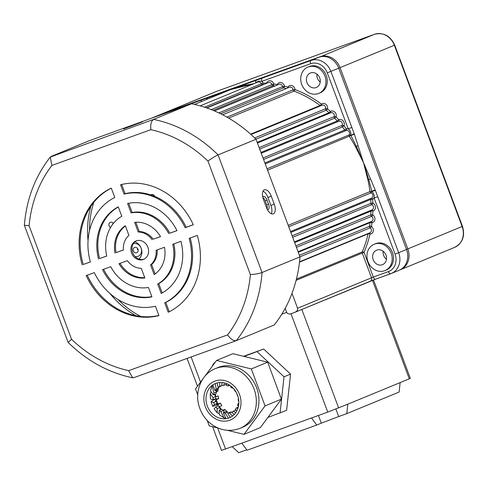 <?xml version="1.0" encoding="UTF-8"?>
<svg xmlns="http://www.w3.org/2000/svg" width="487" height="487" viewBox="0 0 487 487"><rect width="100%" height="100%" fill="white"/><g stroke="black" fill="none" stroke-linecap="round" stroke-linejoin="round"><path stroke-width="0.73" d="M243.579 356.301L263.68 349.033L290.562 374.113L286.6 410.334L267.887 417.432M252.254 353.428L257.994 351.145L252.254 353.428M243.877 356.374L248.948 354.445L243.841 356.362M244.133 356.435L263.68 349.033M244.584 356.082L248.68 354.542L244.584 356.082M257.136 351.736L284.018 376.81L290.562 374.113M284.018 376.81L280.062 413.037M221.536 409.512A22.055 19.139 67.6 0 1 219.406 406.645L221.816 405.647A22.055 19.139 67.6 0 1 220.434 403.169L216.441 404.338L217.111 403.388L214.493 404.466L212.716 406.347L217.786 404.782A25.616 22.225 -112.4 0 0 218.377 405.914M219.777 407.516L217.165 408.593L217.19 412.781L214.103 408.837L215.875 406.949L218.493 405.866A14.233 12.345 67.6 0 0 219.777 407.516L220.24 409.902M220.434 403.169L217.786 404.782M223.478 410.523L220.861 411.6L224.002 417.87L219.345 414.79L219.187 410.48L221.804 409.403A14.233 12.345 67.6 0 0 223.478 410.523L224.172 412.3M226.017 411.625L226.784 411.308A22.055 19.139 67.6 0 1 224.763 409.421L223.618 410.973M217.19 412.781L218.7 413.323M224.763 409.421L222.912 410.182M225.986 418.68L223.283 412.672L225.901 411.588A14.233 12.345 67.6 0 0 227.764 412.039L225.146 413.122L228.446 418.126M224.002 417.87L225.511 418.296M230.217 417.414L227.673 413.244L230.29 412.16A14.233 12.345 67.6 0 0 232.116 411.892L229.499 412.97L232.518 416.02M234.174 414.583L231.824 412.13A14.233 12.345 67.6 0 0 233.395 411.174L235.769 412.672M236.999 410.608L235.233 409.476A14.233 12.345 67.6 0 0 236.359 407.942L237.9 408.447M233.395 411.174L236.012 410.097M238.551 405.939L237.498 405.586A14.233 12.345 67.6 0 0 238.04 403.668L238.825 403.711M236.359 407.942L238.283 407.15M238.807 400.965L238.338 400.941A14.233 12.345 67.6 0 0 238.234 398.865L238.52 398.75M238.04 403.668L238.843 403.339M236.913 394.117A14.233 12.345 67.6 0 1 237.315 395.097A14.233 12.345 67.6 0 1 237.656 396.095M234.247 389.99A14.233 12.345 67.6 0 1 235.531 391.639L235.757 391.542M232.683 387.646L232.22 388.102L232.865 387.835M232.22 388.102A14.233 12.345 67.6 0 0 230.546 386.982L231.008 386.179M228.829 384.7L228.123 385.917L229.724 385.254M228.123 385.917A14.233 12.345 67.6 0 0 226.26 385.467L226.753 383.683M224.428 382.922L223.734 385.345L226.352 384.261M223.734 385.345A14.233 12.345 67.6 0 0 221.908 385.613L222.011 382.526M219.771 382.514L219.582 386.453L221.908 385.497M229.499 412.97A14.233 12.345 67.6 0 1 227.673 413.244M225.146 413.122A14.233 12.345 67.6 0 1 223.283 412.672M220.861 411.6A14.233 12.345 67.6 0 1 219.187 410.48M217.165 408.593A14.233 12.345 67.6 0 1 215.875 406.949M217.111 403.388A14.233 12.345 67.6 0 1 216.709 402.408A14.233 12.345 67.6 0 1 216.368 401.41L215.138 400.85L216.325 399.626L218.736 398.634A22.055 19.139 67.6 0 1 218.158 395.864L215.747 396.856A22.055 19.139 67.6 0 1 215.491 394.038M218.024 404.161A22.055 19.139 67.6 0 1 217.062 401.933A22.055 19.139 67.6 0 1 216.325 399.626M214.493 404.466A14.233 12.345 67.6 0 1 214.091 403.492A14.233 12.345 67.6 0 1 213.75 402.487L216.368 401.41M217.159 382.94L218.012 387.409L220.629 386.331A14.233 12.345 67.6 0 1 221.908 385.527M215.272 383.586L216.173 389.113L218.791 388.029A14.233 12.345 67.6 0 0 217.665 389.563L215.047 390.641L212.88 384.882M212.07 385.473L213.909 392.997L216.526 391.919L215.905 390.288M212.088 385.424L210.512 390.958L213.367 394.914L215.985 393.837A14.233 12.345 67.6 0 1 216.526 391.919M216.021 390.659L217.92 391.116A22.055 19.139 67.6 0 1 218.139 388.845M210.816 392.485L210.183 393.916L213.069 397.642L215.686 396.564L214.39 394.507M216.435 391.725L217.92 391.116M210.183 393.916L210.433 399.011L213.172 399.717L215.79 398.64A14.233 12.345 67.6 0 1 215.686 396.564M215.564 398.731A25.616 22.225 -112.4 0 0 215.656 399.09L218.736 398.634M215.656 399.09L213.038 400.168L211.023 401.818L213.75 402.487M213.172 399.717A14.233 12.345 67.6 0 1 213.069 397.642M213.367 394.914A14.233 12.345 67.6 0 1 213.909 392.997M215.047 390.641A14.233 12.345 67.6 0 1 216.173 389.113M218.012 387.409A14.233 12.345 67.6 0 1 219.582 386.453M207.316 406.055A18.5 16.053 67.6 0 1 215.997 383.306A18.5 16.053 67.6 0 1 237.546 395.231A18.5 16.053 67.6 0 1 228.872 417.98A18.5 16.053 67.6 0 1 207.316 406.055M242.605 427.263A32.3 28.027 -112.4 0 0 256.673 387.956A32.3 28.027 -112.4 0 0 217.963 367.545L215.345 368.622A32.3 28.027 67.6 0 1 254.062 389.034A32.3 28.027 67.6 0 1 239.988 428.341L242.605 427.263M204.777 376.378L216.563 360.441L232.914 353.696L267.68 362.188L281.401 399.151L260.356 427.616L244.005 434.367L227.496 430.331M218.079 428.03L209.24 425.875L207.194 420.366M197.74 394.896L195.518 388.912L202.629 379.282M281.401 399.151L265.05 405.896L244.005 434.367M267.68 362.188L251.329 368.933L265.05 405.896M216.563 360.441L251.329 368.933M254.464 83.478L245.485 85.262L230.71 89.584L256.265 80.276A2.849 1.358 70.1 0 0 255.833 82.912M256.265 80.276L256.728 80.111A2.849 1.686 70.3 0 0 255.985 82.845M256.728 80.111L262.195 78.133A2.849 1.412 70.1 0 0 261.884 81.341L258.287 81.134L256.436 82.662M262.195 78.133L310.992 60.498A17.075 14.817 67.6 0 1 330.91 71.455L351.845 127.448L348.211 128.824L327.276 72.831A14.233 12.345 -112.4 0 0 310.682 63.706L261.884 81.341A4.261 3.695 67.6 0 1 263.053 83.064A115.267 100.005 67.6 0 1 266.584 83.234A4.267 3.701 67.6 0 1 268.69 80.939A4.267 3.701 67.6 0 1 273.773 83.995A115.267 100.005 67.6 0 1 277.298 84.574A4.267 3.701 67.6 0 1 279.258 82.668A4.267 3.701 67.6 0 1 284.451 86.162A115.267 100.005 67.6 0 1 287.933 87.136A4.267 3.701 67.6 0 1 289.716 85.602A4.267 3.701 67.6 0 1 294.976 89.535A115.267 100.005 67.6 0 1 321.414 104.084A4.237 3.677 67.6 0 1 322.333 103.567A4.237 3.677 67.6 0 1 326.235 104.632A4.237 3.677 67.6 0 1 327.483 108.887A115.267 100.005 67.6 0 1 330.399 111.438A4.267 3.701 67.6 0 1 331.014 111.139A4.267 3.701 67.6 0 1 335.099 112.375A4.267 3.701 67.6 0 1 336.085 116.91A115.267 100.005 67.6 0 1 338.757 119.741A4.267 3.701 67.6 0 1 339.025 119.632A4.267 3.701 67.6 0 1 343.25 121.032A4.267 3.701 67.6 0 1 343.95 125.792A115.267 100.005 67.6 0 1 346.367 128.891A4.261 3.695 67.6 0 1 348.211 128.824C350.25 130.425 351.127 132.592 350.847 135.319A2.849 0.335 156.2 0 0 354.165 133.706A4.255 2.112 -109.9 0 1 354.378 134.242L363.485 162.615L356.265 146.197L350.92 135.496L354.378 134.242M351.845 127.448L354.165 133.706M267.059 168.776L349.27 134.862A1.424 0.59 -149.5 0 1 350.847 135.319A1.418 0.706 70.1 0 1 350.908 135.465A1.418 0.706 70.1 0 1 350.92 135.496L267.588 170.188M245.874 84.062A2.849 1.047 69.9 0 0 245.485 85.262A1.424 0.694 -99.5 0 1 245.101 85.907L230.71 89.584L222.151 93.023M204.503 107.201L261.251 83.788A1.424 1.236 -112.4 0 0 262.493 84.726A1.424 0.657 91.7 0 0 263.053 83.064L261.251 83.788A2.837 2.465 -112.4 0 0 257.97 82.035A2.837 2.465 -112.4 0 0 257.879 82.066L200.175 105.874M275.021 85.956A113.842 98.77 -112.4 0 0 273.079 85.651A1.424 0.627 98.2 0 0 273.773 83.995L271.923 84.58A1.424 1.236 -112.4 0 0 273.079 85.651L213.129 110.385M277.231 85.042A1.424 0.615 100.4 0 0 277.298 84.574A1.424 0.542 23.2 0 1 277.681 84.86M286.332 88.537A113.842 98.77 -112.4 0 0 283.629 87.788A1.424 0.59 104.6 0 0 284.451 86.162L282.563 86.601A1.424 1.236 -112.4 0 0 283.629 87.788L220.629 113.781M287.689 87.977A1.424 0.578 106.7 0 0 287.933 87.136A1.424 0.584 29.4 0 1 288.444 87.666M250.628 134.162L320.136 105.49A113.842 98.77 -112.4 0 0 294.02 91.118A1.424 0.548 110.8 0 0 294.976 89.535L293.064 89.827A1.424 1.236 -112.4 0 0 294.02 91.118L228.64 118.091M320.781 105.746A1.424 1.236 -112.4 0 1 320.136 105.49A1.424 0.402 126.5 0 0 321.414 104.084A1.424 0.688 51.4 0 1 321.743 105.344M254.695 137.955L325.596 108.704A1.424 0.444 -167.7 0 1 327.483 108.887A1.424 0.365 130.2 0 1 326.126 110.232L255.949 139.185M257.191 142.387L329.011 112.753A1.424 0.341 132.1 0 0 330.399 111.438A1.424 0.7 58 0 1 330.57 112.862M259.133 147.579L334.24 116.594A1.424 0.499 -161.7 0 1 336.085 116.91L334.624 118.164L259.693 149.077M260.953 152.437L337.26 120.953L338.757 119.741A1.424 0.706 64.9 0 1 338.727 121.287M263.023 157.983L342.154 125.342A1.424 0.548 -155.7 0 1 343.95 125.792L342.391 126.93L263.57 159.45M264.879 162.95L344.778 129.986L346.367 128.891A1.424 0.706 71.9 0 1 346.184 130.504L265.232 163.9M370.443 178.772A2.849 0.402 155.4 0 1 368.805 179.733L367.928 180.001L363.485 162.615L375.191 189.912L371.776 191.281L368.805 179.733L363.485 162.615L355.437 146.599L358.115 145.802M201.198 101.667A2.849 1.412 -109.9 0 1 201.837 99.951L230.71 89.584L194.52 104.419M206.835 99.342A2.849 1.12 -110 0 1 207.267 97.984M207.066 99.245A2.849 1.467 -109.8 0 1 207.754 97.814M281.833 314.133L286.691 312.38C287.519 313.896 289.065 314.328 291.317 313.665L291.153 313.725M295.225 312.173L370.169 281.249A2.849 2.472 -112.4 0 0 370.26 281.218A2.849 2.472 -112.4 0 0 371.496 277.742L362.261 253.045L364.075 252.351A1.424 0.536 23 0 0 362.267 251.931A113.842 98.77 -112.4 0 0 368.105 233.833L299.487 262.14M292.011 293.344L297.581 308.241C297.953 309.933 297.076 311.284 294.945 312.283L375.587 279.191A2.849 1.412 -109.9 0 1 373.31 277.054L388.413 271.6A14.233 12.345 -112.4 0 0 395.042 254.074L374.107 198.081C374.613 195.585 373.858 193.376 371.837 191.464A1.424 0.56 -70.7 0 1 370.96 192.87L288.748 226.79M375.191 189.912A4.255 2.112 -109.9 0 1 375.38 190.46L377.735 196.705L374.107 198.081A4.261 3.695 67.6 0 1 372.658 199.207L370.747 199.445L290.849 232.409M375.38 190.46L371.837 191.464A1.418 0.706 70.1 0 0 371.788 191.306A1.418 0.706 70.1 0 0 371.776 191.281L369.98 191.604A1.424 1.236 -112.4 0 0 370.96 192.87A2.837 2.465 -112.4 0 1 372.926 195.482A2.837 2.465 -112.4 0 1 371.508 198.148A2.837 2.465 -112.4 0 1 371.478 198.16L290.532 231.556L371.478 198.16A1.424 0.706 68.4 0 1 372.658 199.207A115.267 100.005 67.6 0 1 372.859 203.109A1.424 0.511 -64.7 0 1 371.806 204.656L292.681 237.303M292.121 235.811L370.942 203.298L372.859 203.109A4.267 3.701 67.6 0 1 375.465 207.346A4.267 3.701 67.6 0 1 372.884 211.029A115.267 100.005 67.6 0 1 372.713 214.883A4.267 3.701 67.6 0 1 374.929 219.351A4.267 3.701 67.6 0 1 371.989 222.675A115.267 100.005 67.6 0 1 371.453 226.449A4.267 3.701 67.6 0 1 373.255 231.1A4.267 3.701 67.6 0 1 369.986 234.028A1.424 0.45 12.9 0 0 368.105 233.833A1.424 1.236 -112.4 0 1 368.257 233.45M297.581 308.241L373.31 277.054L364.075 252.351A115.267 100.005 67.6 0 0 369.986 234.028A1.424 0.67 88.9 0 0 369.499 232.932M299.402 255.285L369.554 226.345A1.424 0.408 9 0 1 371.453 226.449A1.424 0.402 -53.1 0 1 370.163 227.849L299.974 256.807M371.277 221.542A1.424 0.688 82.2 0 1 371.989 222.675A1.424 0.39 7.2 0 0 370.083 222.614L298.269 252.248M295.871 245.832L370.802 214.919A1.424 0.347 3.4 0 1 372.713 214.883A1.424 0.457 -58.8 0 1 371.544 216.362L296.437 247.347M371.94 209.909A1.424 0.7 75.3 0 1 372.884 211.029A1.424 0.323 1.6 0 0 370.966 211.115L294.659 242.599M294.945 312.283L291.317 313.665M286.691 312.38L285.181 308.35M152.79 117.757A2.849 1.412 -109.9 0 1 153.046 117.586A17.075 14.817 67.6 0 0 152.51 117.787L160.357 114.548A17.075 14.817 67.6 0 1 160.893 114.348L318.845 57.259A17.075 14.817 67.6 0 1 338.757 68.217L406.523 249.46A17.075 14.817 67.6 0 1 399.097 270.279L391.25 273.517A17.075 14.817 67.6 0 1 390.714 273.724A2.849 1.412 -109.9 0 1 390.684 273.737A2.849 1.412 -109.9 0 1 388.413 271.6M90.856 206.336A88.226 76.544 -112.4 0 0 88.056 240.493M109.922 293.478A88.226 76.544 -112.4 0 0 135.989 315.722M93.766 202.391A88.226 76.544 -112.4 0 0 89.523 230.607M117.927 299.456A88.226 76.544 -112.4 0 0 140.828 316.471M113.38 223.43A2.849 2.472 -112.4 0 0 112.935 222.894A2.849 2.472 -112.4 0 0 110.409 222.273A2.849 2.472 -112.4 0 0 108.875 224.757A2.849 2.472 -112.4 0 0 110.573 227.472M154.738 196.383A2.849 2.472 -112.4 0 0 153.959 195.208A2.849 2.472 -112.4 0 0 151.433 194.587A2.849 2.472 -112.4 0 0 150.824 194.928M138.941 259.047A9.959 8.644 -112.4 0 0 141.577 249.594A9.959 8.644 -112.4 0 0 134.881 241.844M135.051 256.503A6.672 5.789 -112.4 0 0 137.979 256.332A6.672 5.789 -112.4 0 0 141.09 248.108A6.672 5.789 -112.4 0 0 133.304 243.829A6.672 5.789 -112.4 0 0 133.231 243.853M134.649 247.414A2.849 2.472 -112.4 0 0 133.322 250.921A2.849 2.472 -112.4 0 0 136.64 252.741A2.849 2.472 -112.4 0 0 137.967 249.241A2.849 2.472 -112.4 0 0 134.649 247.414M137.474 248.912A0.384 0.329 -112.4 0 0 137.742 249.624A0.384 0.329 -112.4 0 0 137.474 248.912M154.446 195.792A0.67 0.584 -112.4 0 0 153.886 196.036M113.349 223.472A0.67 0.584 -112.4 0 0 112.783 224.19M385.004 270.571L386.313 270.029A14.233 12.345 -112.4 0 0 392.4 252.418A14.233 12.345 -112.4 0 0 375.903 243.549A14.233 12.345 -112.4 0 0 375.459 243.719L374.15 244.261A14.233 12.345 -112.4 0 0 368.062 261.866A14.233 12.345 -112.4 0 0 384.56 270.742A14.233 12.345 -112.4 0 0 385.004 270.571A14.233 12.345 -112.4 0 0 391.091 252.96A14.233 12.345 -112.4 0 0 374.594 244.084A14.233 12.345 -112.4 0 0 374.15 244.261M376.835 250.087A7.829 6.788 -112.4 0 0 376.591 250.178A7.829 6.788 -112.4 0 0 373.243 259.863A7.829 6.788 -112.4 0 0 382.319 264.745A7.829 6.788 -112.4 0 0 382.563 264.648A7.829 6.788 -112.4 0 0 385.911 254.963A7.829 6.788 -112.4 0 0 376.835 250.087M383.159 251.262A7.829 6.788 -112.4 0 0 386.459 259.248A7.829 6.788 -112.4 0 1 383.653 255.407A7.829 6.788 -112.4 0 1 383.159 251.262M318.766 93.413L320.075 92.871A14.233 12.345 -112.4 0 0 326.162 75.26A14.233 12.345 -112.4 0 0 309.665 66.39A14.233 12.345 -112.4 0 0 309.221 66.561L307.912 67.103A14.233 12.345 -112.4 0 0 301.824 84.708A14.233 12.345 -112.4 0 0 318.321 93.583A14.233 12.345 -112.4 0 0 318.766 93.413A14.233 12.345 -112.4 0 0 324.853 75.802A14.233 12.345 -112.4 0 0 308.356 66.926A14.233 12.345 -112.4 0 0 307.912 67.103M310.603 72.928A7.829 6.788 -112.4 0 0 310.353 73.02A7.829 6.788 -112.4 0 0 307.005 82.705A7.829 6.788 -112.4 0 0 316.081 87.587A7.829 6.788 -112.4 0 0 316.325 87.49A7.829 6.788 -112.4 0 0 319.673 77.804A7.829 6.788 -112.4 0 0 310.603 72.928M316.927 74.103A7.829 6.788 -112.4 0 0 320.221 82.09A7.829 6.788 -112.4 0 1 317.421 78.249A7.829 6.788 -112.4 0 1 316.927 74.103M335.896 409.056L338.696 416.555L321.304 423.16L318.431 415.472M373.535 279.946L410.328 378.344L409.299 378.819L372.482 280.348M241.814 443.164L311.497 417.98L316.757 425.035L247.073 450.219L241.814 443.164L221.482 450.408L212.618 426.697M347.809 404.186L400.137 382.593L399.109 392.047L346.774 413.633L347.809 404.186L327.757 412.099L291.001 313.78M232.189 446.64L238.685 452.703L246.745 449.787M316.757 425.035L321.304 423.16M338.696 416.555L346.774 413.633M311.497 417.98L327.757 412.099M400.137 382.593L409.299 378.819M215.303 362.145A8.541 7.408 -112.4 0 0 212.344 366.145M262.639 196.608A4.98 2.478 -109.9 0 1 263.041 196.371A4.98 2.478 -109.9 0 1 267.022 200.108L268.52 204.108A4.98 2.478 -109.9 0 1 267.972 209.714A4.98 2.478 -109.9 0 1 267.923 209.739A4.98 2.478 -109.9 0 1 267.515 209.812M262.803 197.393A4.98 2.478 -109.9 0 1 265.165 200.784L266.663 204.777A4.98 2.478 -109.9 0 1 267.107 209.033M271.289 213.72A8.541 4.243 70.1 0 0 270.9 205.435L267.911 197.436A8.541 4.243 70.1 0 0 263.041 191.166M263.43 199.457L266.419 207.456A8.541 4.243 70.1 0 0 273.244 213.866A8.541 4.243 70.1 0 0 273.335 213.83A8.541 4.243 70.1 0 0 274.266 204.217L271.277 196.218A8.541 4.243 70.1 0 0 264.453 189.808A8.541 4.243 70.1 0 0 263.43 199.457M123.692 128.945L142.581 121.817L123.692 128.945M250.403 274.625L207.949 161.075A125.226 108.644 -112.4 0 0 150.86 129.67L51.902 165.434L50.258 157.07C35.167 176.391 26.529 199.122 24.35 225.25L29.092 225.712L71.546 339.262A125.226 108.644 -112.4 0 0 128.635 370.662L227.593 334.904A125.226 108.644 -112.4 0 0 250.403 274.625C255.249 274.254 259.133 273.554 262.055 272.513A133.767 116.052 67.6 0 1 236.274 340.638L133.694 377.711L132.647 377.79L128.635 370.662M50.258 157.07L153.563 119.418A133.767 116.052 67.6 0 1 218.085 154.909L262.055 272.513L299.992 256.862A133.767 116.052 67.6 0 1 274.211 324.987L236.274 340.638C233.559 341.144 230.668 339.232 227.593 334.904M150.86 129.67C150.343 124.398 151.244 120.983 153.563 119.418L191.501 103.768A133.767 116.052 67.6 0 1 256.022 139.258L299.992 256.862M132.647 377.79C108.485 372.695 86.984 360.904 68.156 342.428L71.546 339.262M207.949 161.075C211.875 158.251 215.254 156.193 218.085 154.909L256.022 139.258M236.098 340.705L133.694 377.711M155.432 306.226L158.932 315.594A68.308 59.262 67.6 0 1 86.187 275.575L94.35 272.629A58.343 50.618 -112.4 0 0 155.432 306.226M158.878 315.43A68.308 59.262 67.6 0 1 87.252 275.192M148.407 287.433L151.926 296.845A48.383 41.979 67.6 0 1 102.526 269.67L110.732 266.706A38.424 33.335 -112.4 0 0 148.407 287.433M151.847 296.632A48.383 41.979 67.6 0 1 103.597 269.287M155.116 273.938L151.603 264.544A18.5 16.053 -112.4 0 0 157.155 249.928M150.556 264.971A18.5 16.053 -112.4 0 0 156.108 250.306L164.496 247.274A28.459 24.691 67.6 0 1 154.16 274.601L150.556 264.971L151.603 264.544M162.22 292.937L158.744 283.641A38.424 33.335 -112.4 0 0 173.81 243.908M157.697 284.073A38.424 33.335 -112.4 0 0 172.751 244.291L180.957 241.327A48.383 41.979 67.6 0 1 161.215 293.484L157.697 284.073L158.744 283.641M169.251 311.735L165.769 302.433A58.343 50.618 -112.4 0 0 190.192 237.991M164.722 302.865A58.343 50.618 -112.4 0 0 189.133 238.374L197.296 235.422A68.308 59.262 67.6 0 1 168.228 312.234L164.722 302.865L165.769 302.433M124.063 194.112L120.563 184.743A68.308 59.262 67.6 0 1 193.309 224.763L185.145 227.709A58.343 50.618 -112.4 0 0 124.063 194.112L125.11 193.68L121.665 184.476M193.284 224.714L186.192 227.277A58.343 50.618 -112.4 0 0 125.11 193.68M185.145 227.709L186.192 227.277M98.538 259.011A48.383 41.979 67.6 0 1 118.28 206.853L121.799 216.265A38.424 33.335 -112.4 0 0 106.744 256.046L99.585 258.579A48.383 41.979 67.6 0 1 118.323 206.969M106.732 255.998L99.585 258.579M144.061 259.139A9.959 8.644 67.6 0 1 132.805 253.033A9.959 8.644 67.6 0 1 136.482 240.767M143.233 259.498A9.959 8.644 67.6 0 1 131.685 253.289A9.959 8.644 67.6 0 1 135.946 240.962A9.959 8.644 67.6 0 1 136.263 240.84A9.959 8.644 67.6 0 1 147.811 247.049A9.959 8.644 67.6 0 1 143.549 259.376A9.959 8.644 67.6 0 1 143.233 259.498M141.267 268.331L144.864 277.961A28.459 24.691 67.6 0 1 118.98 263.723L127.375 260.691A18.5 16.053 -112.4 0 0 141.267 268.331M144.742 277.633A28.459 24.691 67.6 0 1 120.058 263.339M160.485 236.566L153.168 239.214A18.5 16.053 -112.4 0 0 139.276 231.575L135.8 222.267M152.121 239.647A18.5 16.053 -112.4 0 0 138.229 232.007L134.631 222.376A28.459 24.691 67.6 0 1 160.515 236.615L153.168 239.214M138.229 232.007L139.276 231.575M114.993 253.063A28.459 24.691 67.6 0 1 125.336 225.731L128.939 235.361A18.5 16.053 -112.4 0 0 123.388 250.032L116.04 252.631A28.459 24.691 67.6 0 1 125.427 225.962M123.388 249.977L116.04 252.631M176.945 230.619L169.811 233.2A38.424 33.335 -112.4 0 0 132.135 212.472L128.696 203.268M168.764 233.632A38.424 33.335 -112.4 0 0 131.088 212.904L127.57 203.493A48.383 41.979 67.6 0 1 176.97 230.668L169.811 233.2M131.088 212.904L132.135 212.472M82.2 264.916A68.308 59.262 67.6 0 1 111.267 188.104L114.774 197.466A58.343 50.618 -112.4 0 0 90.363 261.963L83.247 264.484A68.308 59.262 67.6 0 1 111.292 188.171M90.351 261.915L83.247 264.484M51.068 156.461L89.011 140.804L191.501 103.768M161.027 114.299A17.075 14.817 67.6 0 1 161.666 114.013A17.075 14.817 67.6 0 1 162.201 113.806L320.154 56.723A17.075 14.817 67.6 0 1 340.066 67.675L407.832 248.918A17.075 14.817 67.6 0 1 400.405 269.737A17.075 14.817 67.6 0 1 399.876 269.944L399.736 269.993M205.344 406.761A20.917 18.147 -112.4 0 0 229.712 420.251A20.917 18.147 -112.4 0 0 239.525 394.525A20.917 18.147 -112.4 0 0 215.157 381.035A20.917 18.147 -112.4 0 0 205.344 406.761M318.845 57.259L310.992 60.498A2.849 1.412 70.1 0 0 310.682 63.706M338.757 68.217L327.276 72.831M338.782 121.269A2.849 2.472 -112.4 0 0 338.69 121.306L261.257 153.253L338.782 121.269A2.849 2.472 -112.4 0 1 338.873 121.233A2.849 2.472 -112.4 0 1 341.685 122.17A2.849 2.472 -112.4 0 1 342.154 125.342A1.424 1.236 -112.4 0 0 342.391 126.93A113.842 98.77 -112.4 0 1 344.778 129.986A1.424 1.236 -112.4 0 0 346.184 130.504A2.837 2.465 -112.4 0 1 349.039 131.606A2.837 2.465 -112.4 0 1 349.27 134.862A1.424 1.236 -112.4 0 0 349.356 136.451A113.842 98.77 -112.4 0 1 355.437 146.599M250.306 85.195A113.842 98.77 -112.4 0 0 245.101 85.907M263.169 84.75A113.842 98.77 -112.4 0 0 262.493 84.726L206.445 107.852M211.23 109.618L271.923 84.58A2.849 2.472 -112.4 0 0 268.532 82.54A2.849 2.472 -112.4 0 0 268.44 82.577L206.847 107.992M218.815 112.905L282.563 86.601A2.849 2.472 -112.4 0 0 279.1 84.275A2.849 2.472 -112.4 0 0 279.014 84.306L214.457 110.945M226.93 117.111L293.064 89.827A2.849 2.472 -112.4 0 0 289.558 87.203A2.849 2.472 -112.4 0 0 289.473 87.24L222.662 114.804M251.03 134.522L322.09 105.204A2.819 2.441 -112.4 0 1 322.175 105.168A2.819 2.441 -112.4 0 1 324.768 105.874A2.819 2.441 -112.4 0 1 325.596 108.704A1.424 1.236 -112.4 0 0 326.126 110.232A113.842 98.77 -112.4 0 1 329.011 112.753A1.424 1.236 -112.4 0 0 329.991 113.1M257.434 143.032L330.77 112.777A2.849 2.472 -112.4 0 1 330.856 112.74A2.849 2.472 -112.4 0 1 333.583 113.568A2.849 2.472 -112.4 0 1 334.24 116.594A1.424 1.236 -112.4 0 0 334.624 118.164A113.842 98.77 -112.4 0 1 337.26 120.953A1.424 1.236 -112.4 0 0 338.562 121.354M160.893 114.348L153.046 117.586L201.837 99.951M216.344 95.415A2.849 1.747 -109.6 0 1 217.135 94.448M296.437 279.094L362.267 251.931A1.424 1.236 67.6 0 0 362.261 253.045L296.12 280.329M390.659 273.749L375.617 279.179A2.849 1.412 -109.9 0 1 375.587 279.191L391.25 273.517A17.075 14.817 67.6 0 0 398.67 252.698L395.042 254.074M375.556 279.203L370.333 281.182M377.735 196.705L398.67 252.698L406.523 249.46M369.883 232.774A2.849 2.472 -112.4 0 0 369.974 232.737A2.849 2.472 -112.4 0 0 371.417 230.503A2.849 2.472 -112.4 0 0 370.163 227.849A1.424 1.236 -112.4 0 1 369.554 226.345A113.842 98.77 -112.4 0 0 370.083 222.614A1.424 1.236 -112.4 0 1 370.406 221.902M371.502 221.445A2.849 2.472 -112.4 0 0 371.587 221.415A2.849 2.472 -112.4 0 0 373.03 219.034A2.849 2.472 -112.4 0 0 371.544 216.362A1.424 1.236 -112.4 0 1 370.802 214.919A113.842 98.77 -112.4 0 0 370.966 211.115A1.424 1.236 -112.4 0 1 371.471 210.104M372.013 209.879A2.849 2.472 -112.4 0 0 372.105 209.842A2.849 2.472 -112.4 0 0 373.541 207.316A2.849 2.472 -112.4 0 0 371.806 204.656A1.424 1.236 -112.4 0 1 370.942 203.298A113.842 98.77 -112.4 0 0 370.747 199.445A1.424 1.236 -112.4 0 1 371.441 198.172M288.207 225.341L369.98 191.604A113.842 98.77 -112.4 0 0 367.928 180.001M191.129 356.959L200.534 382.118M217.665 427.933L225.554 449.038M301.818 309.452L338.654 407.966M266.663 204.777L268.52 204.108M265.165 200.784L267.022 200.108M267.911 197.436L271.277 196.218M270.9 205.435L274.266 204.217M131.673 126.054L131.539 125.707M51.902 165.434A125.226 108.644 -112.4 0 0 29.092 225.712M374.503 34.297A2.849 1.412 70.1 0 0 374.473 34.309C383.579 32.16 390.324 35.764 394.701 45.121L462.467 226.364L462.12 226.516L394.36 45.279A17.075 14.817 -112.4 0 0 374.442 34.321L216.49 91.404A17.075 14.817 -112.4 0 0 215.96 91.611L161.666 114.013M462.467 226.364C465.262 235.988 462.674 242.983 454.7 247.341A17.075 14.817 -112.4 0 0 462.12 226.516L406.511 249.429M394.701 45.121L338.745 68.186M216.551 91.386A2.849 1.412 70.1 0 0 216.52 91.392L374.473 34.309A2.849 1.412 70.1 0 0 374.442 34.321L320.093 56.882M215.96 91.611L216.52 91.392A2.849 1.412 70.1 0 0 216.49 91.404L162.171 113.885M211.023 401.818L212.716 406.347M215.345 368.622C200.607 374.345 193.808 393.313 199.901 408.563C205.252 423.793 222.382 435.11 239.988 428.341M152.51 117.787L151.743 118.134M226.875 91.075L228.16 90.552M298.081 251.742L371.587 221.415M294.398 241.899L372.105 209.842M299.523 261.805L369.974 232.737M197.491 386.24L187.087 358.414M68.131 342.398L24.362 225.323M454.7 247.341L400.405 269.737"/></g></svg>
